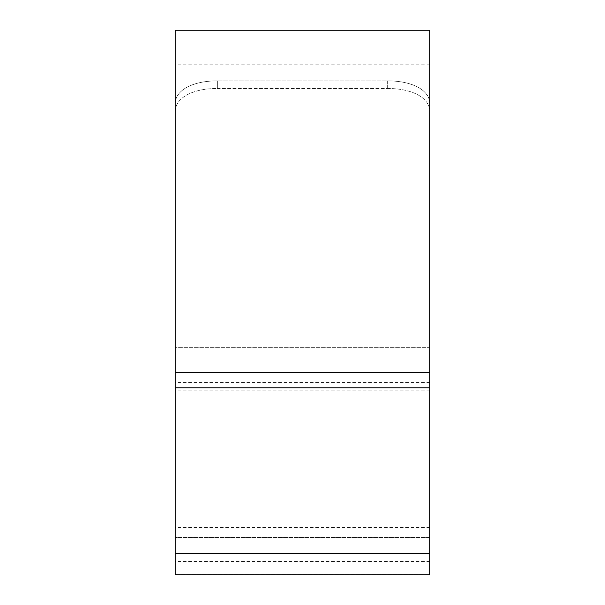<?xml version="1.0" encoding="UTF-8"?>
<svg xmlns="http://www.w3.org/2000/svg" width="605" height="605" viewBox="0 0 605 605"><rect width="100%" height="100%" fill="white"/><g stroke="black" fill="none" stroke-linecap="round" stroke-linejoin="round"><path stroke-width="0.45" stroke-dasharray="3.02 2.27" d="M175.223 574.75L175.223 30.25M429.777 574.75L429.777 30.25M175.223 372.241L175.223 227.525L175.223 387.805L175.223 372.241L429.777 372.241M175.223 537.474L175.223 387.805L175.223 537.474L429.777 537.474L429.777 387.805L429.777 537.474L175.223 537.474M429.777 574.092L429.777 561.478L429.777 574.092L175.223 574.092L429.777 574.092M429.777 347.346L429.777 387.805L429.777 347.346L175.223 347.346L429.777 347.346M387.351 88.519C410.303 88.247 430.488 96.959 429.777 112.538C430.488 97.004 410.364 88.239 387.351 88.519L217.649 88.519C194.697 88.247 174.512 96.959 175.223 112.538C174.512 97.004 194.636 88.239 217.649 88.519L217.649 80.904C194.727 80.639 174.527 89.336 175.223 104.635C174.527 89.381 194.659 80.631 217.649 80.904L217.649 88.519L387.351 88.519L387.351 80.904L217.649 80.904L387.351 80.904C410.273 80.639 430.473 89.336 429.777 104.635L429.777 390.86L429.777 104.635C430.473 89.381 410.341 80.631 387.351 80.904L387.351 88.519M175.223 227.525L175.223 390.86L175.223 227.525M175.223 112.538L175.223 104.635L175.223 112.538M429.777 104.635L429.777 112.538L429.777 104.635M429.777 553.537L175.223 553.537M429.777 387.805L175.223 387.805M429.777 64.191L175.223 64.191M429.777 561.478L175.223 561.478M429.777 527.537L175.223 527.537M429.777 382.375L175.223 382.375M429.777 390.86L175.223 390.86"/><path stroke-width="0.91" d="M429.777 227.525L429.777 574.75L175.223 574.75L175.223 30.25L429.777 30.25L429.777 227.525M429.777 372.241L175.223 372.241M429.777 387.805L175.223 387.805M429.777 553.537L175.223 553.537M429.777 574.75L175.223 574.75"/></g></svg>
